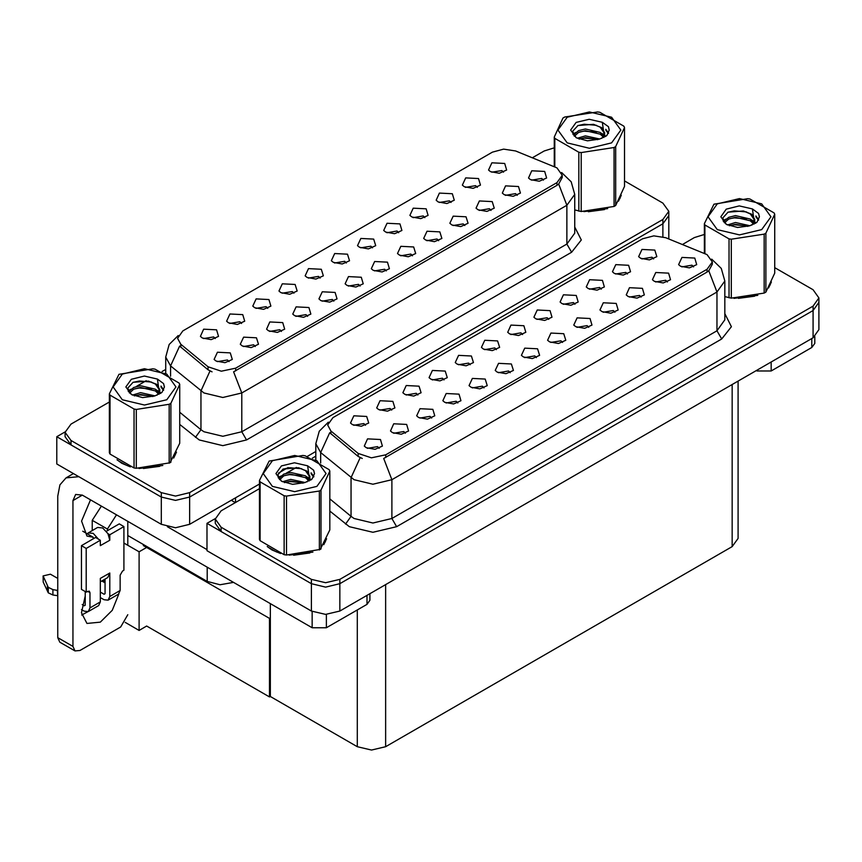 <?xml version="1.0" encoding="UTF-8"?>
<svg xmlns="http://www.w3.org/2000/svg" width="862" height="862" viewBox="0 0 862 862"><rect width="100%" height="100%" fill="white"/><g stroke="black" fill="none" stroke-linecap="round" stroke-linejoin="round"><path stroke-width="1.29" d="M372.492 247.857L370.875 246.166L360.758 247.857M373.72 239.065L360.866 238.418L357.547 245.616L359.529 247.254L368.354 248.87L375.703 245.616L373.72 239.065M346.298 262.985L344.681 261.283L334.564 262.985M347.526 254.193L334.671 253.547L331.342 260.744L333.335 262.382L342.16 263.987L349.509 260.744L347.526 254.193M320.104 278.103L318.487 276.411L308.37 278.103M321.332 269.31L308.477 268.664L305.148 275.862L307.141 277.499L315.966 279.116L323.315 275.862L321.332 269.31M491.038 210.436L489.422 208.733L479.294 210.436M492.256 201.643L479.401 200.997L476.083 208.195L478.076 209.832L486.901 211.438L494.249 208.195L492.256 201.643M412.445 255.798L410.84 254.107L400.711 255.798M413.674 247.006L400.819 246.37L397.501 253.557L399.483 255.206L408.308 256.811L415.667 253.557L413.674 247.006M503.473 172.238L501.856 170.547L491.728 172.238M504.69 163.446L491.836 162.799L488.517 169.997L490.51 171.635L499.335 173.251L506.684 169.997L504.69 163.446M438.639 240.681L437.034 238.989L426.905 240.681M439.868 231.889L427.013 231.242L423.695 238.44L425.677 240.078L434.502 241.683L441.861 238.44L439.868 231.889M517.232 195.308L515.616 193.616L505.488 195.308M518.45 186.515L505.595 185.869L502.277 193.066L504.27 194.704L513.095 196.32L520.443 193.066L518.45 186.515M241.522 323.476L239.905 321.785L229.777 323.476M242.739 314.684L229.895 314.037L226.566 321.235L228.559 322.873L237.384 324.478L244.733 321.235L242.739 314.684M307.669 316.3L306.053 314.598L295.925 316.3M308.898 307.508L296.043 306.861L292.714 314.059L294.707 315.697L303.532 317.302L310.88 314.059L308.898 307.508M451.085 202.484L449.468 200.792L439.34 202.484M452.302 193.691L439.448 193.056L436.129 200.253L438.122 201.891L446.947 203.497L454.296 200.253L452.302 193.691M255.281 346.546L253.665 344.854L243.537 346.546M256.499 337.753L243.655 337.107L240.326 344.304L242.319 345.942L251.144 347.548L258.492 344.304L256.499 337.753M464.844 225.553L463.228 223.861L453.1 225.553M466.062 216.761L453.207 216.114L449.889 223.312L451.871 224.95L460.707 226.566L468.055 223.312L466.062 216.761M333.863 301.172L332.247 299.48L322.129 301.172M335.092 292.38L322.237 291.733L318.908 298.931L320.901 300.569L329.726 302.185L337.074 298.931L335.092 292.38M477.279 187.366L475.662 185.675L465.534 187.366M478.496 178.574L465.642 177.928L462.323 185.125L464.316 186.763L473.141 188.369L480.49 185.125L478.496 178.574M386.251 270.927L384.635 269.235L374.517 270.927M387.48 262.134L374.625 261.488L371.306 268.685L373.289 270.323L382.114 271.929L389.462 268.685L387.48 262.134M398.686 232.729L397.08 231.038L386.952 232.729M399.914 223.948L387.06 223.301L383.741 230.499L385.723 232.137L394.548 233.742L401.907 230.499L399.914 223.948M360.057 286.044L358.441 284.352L348.323 286.044M361.286 277.262L348.431 276.616L345.102 283.813L347.095 285.451L355.92 287.057L363.268 283.813L361.286 277.262M281.475 331.417L279.859 329.726L269.731 331.417M282.693 322.625L269.849 321.979L266.52 329.176L268.513 330.814L277.338 332.43L284.686 329.176L282.693 322.625M424.891 217.612L423.274 215.92L413.146 217.612M426.108 208.82L413.254 208.173L409.935 215.371L411.917 217.008L420.742 218.614L428.102 215.371L426.108 208.82M229.087 361.663L227.471 359.971L217.343 361.663M230.305 352.87L217.45 352.224L214.132 359.422L216.125 361.059L224.95 362.676L232.298 359.422L230.305 352.87M293.91 293.231L292.293 291.539L282.165 293.231M295.138 284.438L282.283 283.792L278.954 290.99L280.947 292.627L289.772 294.233L297.121 290.99L295.138 284.438M267.716 308.348L266.099 306.656L255.971 308.348M268.933 299.556L256.089 298.92L252.76 306.118L254.753 307.756L263.578 309.361L270.927 306.118L268.933 299.556M543.426 180.18L541.81 178.488L531.682 180.18M544.644 171.398L531.789 170.751L528.471 177.949L530.464 179.587L539.289 181.192L546.637 177.949L544.644 171.398M215.328 338.594L213.711 336.902L203.583 338.594M216.545 329.812L203.691 329.165L200.372 336.363L202.365 338.001L211.19 339.606L218.539 336.363L216.545 329.812M556.938 167.896L515.595 150.99L503.667 149.148L492.471 152.165L182.809 330.943L177.518 338.313L180.783 344.294L208.044 366.77L221.265 371.177L235.606 368.16L556.938 182.636L562.229 175.266L556.938 167.896M233.537 582.41L220.036 584.759L207.182 581.397L127.748 535.528M65.146 431.905L56.827 436.711L161.323 497.04L175.503 500.434L189.694 497.04L662.9 223.84L668.772 215.651L662.9 223.84L189.694 497.04L175.503 500.434L161.323 497.04L71.007 444.9L65.135 436.711L65.135 432.347L71.007 440.536L161.323 492.676L175.503 496.059L189.694 492.676L662.9 219.465L668.772 211.276L662.9 203.087L624.541 180.945M56.827 436.711L56.827 464.004L161.323 524.344L175.503 527.727L189.694 524.344L259.494 484.035M278.394 473.13L288.091 467.527M307.303 456.44L315.837 451.516M147.521 546.939L139.094 551.799L123.966 543.071M270.312 617.838L269.461 618.334L269.461 696.949L146.669 626.06L139.094 630.424L125.227 622.418M139.094 630.424L139.094 551.799M269.461 696.949L270.312 696.464L270.312 603.637M144.202 545.032L143.351 545.527L269.461 618.334M522.62 334.531L521.004 332.84L510.875 334.531M523.837 325.739L510.983 325.093L507.664 332.29L509.657 333.928L518.482 335.533L525.831 332.29L523.837 325.739M496.426 349.649L494.81 347.957L484.681 349.649M497.643 340.867L484.789 340.221L481.47 347.418L483.463 349.056L492.288 350.662L499.637 347.418L497.643 340.867M470.232 364.777L468.616 363.085L458.487 364.777M471.449 355.984L458.595 355.338L455.276 362.536L457.269 364.173L466.094 365.79L473.443 362.536L471.449 355.984M641.156 297.099L639.539 295.407L629.422 297.099M642.384 288.317L629.529 287.671L626.2 294.869L628.193 296.506L637.018 298.112L644.367 294.869L642.384 288.317M562.574 342.473L560.957 340.781L550.829 342.473M563.791 333.68L550.947 333.034L547.618 340.231L549.611 341.869L558.436 343.485L565.784 340.231L563.791 333.68M653.59 258.912L651.974 257.221L641.856 258.912M654.818 250.12L641.964 249.474L638.645 256.671L640.628 258.309L649.452 259.925L656.801 256.671L654.818 250.12M588.768 327.355L587.151 325.664L577.023 327.355M589.985 318.563L577.141 317.916L573.812 325.114L575.805 326.752L584.63 328.357L591.978 325.114L589.985 318.563M667.35 281.982L665.733 280.29L655.616 281.982M668.578 273.189L655.723 272.543L652.405 279.741L654.387 281.378L663.212 282.984L670.561 279.741L668.578 273.189M391.65 410.15L390.033 408.459L379.905 410.15M392.867 401.358L380.013 400.711L376.694 407.909L378.687 409.547L387.512 411.152L394.861 407.909L392.867 401.358M457.797 402.963L456.181 401.272L446.053 402.963M459.015 394.182L446.16 393.535L442.842 400.733L444.835 402.371L453.66 403.976L461.008 400.733L459.015 394.182M601.202 289.158L599.586 287.466L589.457 289.158M602.43 280.365L589.576 279.719L586.246 286.917L588.24 288.554L597.064 290.171L604.413 286.917L602.43 280.365M405.409 433.22L403.793 431.517L393.665 433.22M406.627 424.427L393.772 423.781L390.454 430.978L392.436 432.616L401.272 434.222L408.62 430.978L406.627 424.427M614.962 312.227L613.345 310.535L603.217 312.227M616.19 303.435L603.335 302.788L600.006 309.986L601.999 311.624L610.824 313.24L618.173 309.986L616.19 303.435M483.991 387.846L482.375 386.154L472.247 387.846M485.209 379.054L472.354 378.407L469.036 385.605L471.029 387.243L479.854 388.848L487.202 385.605L485.209 379.054M627.396 274.041L625.78 272.349L615.662 274.041M628.624 265.248L615.77 264.602L612.44 271.799L614.434 273.437L623.258 275.043L630.607 271.799L628.624 265.248M536.38 357.601L534.763 355.909L524.635 357.601M537.597 348.808L524.742 348.162L521.424 355.359L523.417 356.997L532.242 358.603L539.59 355.359L537.597 348.808M548.814 319.403L547.198 317.712L537.069 319.403M550.031 310.622L537.188 309.975L533.858 317.173L535.852 318.811L544.676 320.416L552.025 317.173L550.031 310.622M510.185 372.718L508.569 371.026L498.441 372.718M511.403 363.926L498.548 363.29L495.23 370.488L497.223 372.125L506.048 373.731L513.396 370.488L511.403 363.926M431.603 418.092L429.987 416.4L419.859 418.092M432.821 409.299L419.966 408.653L416.648 415.85L418.641 417.488L427.466 419.104L434.814 415.85L432.821 409.299M575.008 304.286L573.392 302.594L563.263 304.286M576.225 295.494L563.382 294.847L560.052 302.045L562.046 303.683L570.87 305.288L578.219 302.045L576.225 295.494M379.205 448.337L377.599 446.645L367.471 448.337M380.433 439.545L367.578 438.898L364.26 446.096L366.242 447.734L375.067 449.35L382.426 446.096L380.433 439.545M444.038 379.905L442.421 378.213L432.293 379.905M445.255 371.113L432.401 370.466L429.082 377.664L431.075 379.302L439.9 380.907L447.249 377.664L445.255 371.113M417.844 395.022L416.227 393.331L406.099 395.022M419.061 386.23L406.207 385.583L402.888 392.781L404.881 394.419L413.706 396.035L421.055 392.781L419.061 386.23M693.544 266.854L691.927 265.162L681.81 266.854M694.772 258.072L681.917 257.426L678.599 264.623L680.581 266.261L689.406 267.866L696.755 264.623L694.772 258.072M365.456 425.268L363.839 423.576L353.711 425.268M366.673 416.486L353.819 415.84L350.5 423.037L352.483 424.675L361.307 426.281L368.667 423.037L366.673 416.486M707.066 254.57L665.723 237.664L653.784 235.822L642.599 238.828L332.937 417.617L327.646 424.988L330.911 430.968L358.172 453.444L371.393 457.851L385.723 454.834L707.066 269.31L712.346 261.94L707.066 254.57M215.274 518.579L206.955 523.385L311.441 583.714L325.631 587.108L339.811 583.714L813.028 310.503L818.9 302.314L813.028 310.503L339.811 583.714L325.631 587.108L311.441 583.714L221.135 531.574L215.263 523.385L215.263 519.01L221.135 527.21L311.441 579.35L325.631 582.734L339.811 579.35L813.028 306.139L818.9 297.95L813.028 289.761L774.669 267.619M206.955 523.385L206.955 550.678L311.441 611.007L325.631 614.401L339.811 611.007L813.028 337.807L818.9 329.618L818.9 297.95M738.044 381.101L738.044 538.459L732.172 546.648L385.68 746.686L371.5 750.08L357.31 746.686L270.312 696.464M117.07 459.812L121.844 463.325L130.399 466.859M562.229 175.266L562.229 177.486L558.695 184.091L556.938 185.362L233.57 371.802L241.748 393.007L222.838 397.522L203.928 393.007L170.547 365.897L165.709 357.04L165.709 373.332M212.106 371.802L208.044 369.744L179.576 346.039L170.547 365.897L170.547 376.285M574.706 209.875L575.245 210.037M583.886 211.653L607.667 208.626M618.507 201.18L621.308 195.297M139.051 468.486L162.832 465.448M173.671 458.002L176.462 452.119M554.212 147.811L544.224 150.947L532.382 157.778M165.709 369.475L162.078 371.576M146.249 380.713L136.067 386.596M109.366 402.004L71.007 424.158L65.135 432.347M267.198 546.486L271.961 549.999L280.527 553.533M712.346 261.94L712.346 264.149L708.812 270.765L707.066 272.036L383.698 458.465L391.876 479.681L372.966 484.196L354.045 479.681L320.675 452.572L315.837 443.714L315.837 460.006M362.223 458.465L358.172 456.418L329.693 432.713L320.675 452.572L320.675 462.959M729.015 297.81L729.015 238.893L731.299 239.248L731.299 298.166L725.362 296.711M734.015 298.327L757.795 295.3M768.624 287.854L771.425 281.96M289.179 555.15L312.949 552.122M323.789 544.676L326.59 538.793M704.329 234.486L694.341 237.621L682.51 244.452M315.837 456.149L312.206 458.25M296.377 467.387L286.195 473.27M259.494 488.679L221.135 510.821L215.263 519.01M771.178 361.965L771.178 370.972L811.842 347.494L811.842 338.486M814.784 336.654L814.784 343.399L811.842 347.494M771.178 370.972L756.998 370.972L756.998 370.154M756.286 370.563L756.998 370.972M87.493 611.901L81.728 615.015M118.87 593.896L112.308 610.264L100.326 622.127L86.954 623.452L81.459 612.731L85.198 595.922M93.236 538.858L93.236 537.274L82.795 531.24M116.521 514.851L107.416 529.085L107.416 530.669M107.416 529.085L92.288 520.346L92.288 530.561M326.342 614.401L326.342 627.805L367.007 604.327L367.007 595.319M235.315 502.632L231.296 500.316M206.955 549.59L167.357 526.736M101.393 506.123L92.288 520.346M104.086 579.663L104.065 582.238M72.904 646.371L74.983 650.961L59.844 642.222L57.776 637.632L72.904 646.371L72.904 500.585L75.673 494.465L82.364 495.133L312.152 627.805L312.152 611.406M78.873 476.74L66.083 477.86L59.931 484.929L57.776 496.221L57.776 637.632M74.983 650.961L79.994 650.465L120.658 626.986L127.748 614.703M93.236 537.274L86.954 536.089L81.556 521.122L90.564 499.863M127.748 545.247L127.748 521.338M369.938 593.616L369.938 600.232L367.007 604.327M326.342 627.805L312.152 627.805M98.516 539.181L100.326 540.226L86.146 548.415L81.416 545.689L95.596 537.5L98.516 539.181L93.236 533.406L88.215 532.91L87.213 533.793M107.976 533.729L109.786 534.763L109.786 540.226L107.976 533.729L102.686 527.943L97.675 527.447L88.215 532.91M81.459 609.596L84.25 611.201L88.258 611.6L89.928 607.925L100.326 601.924L100.326 578.445L109.786 572.982L109.786 596.461L120.184 590.459L120.184 575.169L122.555 571.075L123.966 570.256L123.966 526.574L119.236 523.848L106.382 531.272M100.326 601.924L98.667 605.598L88.258 611.6M57.776 578.445L50.384 574.189L43.1 575.924L43.251 582.022L48.315 592.797L52.873 595.028L52.873 589.565L57.776 590.459M100.326 581.839L107.707 577.583L109.786 572.982M105.056 579.113L105.056 593.735L104.108 594.284L105.056 593.735M100.326 592.097L104.108 594.284M120.184 590.459L118.525 594.133L108.116 600.135L104.108 599.736L100.326 597.56M108.116 600.135L109.786 596.461M109.786 540.226L100.326 545.689L100.326 540.226M85.198 591.547L85.198 605.199L84.25 605.749L85.198 605.199M81.416 545.689L81.416 589.371L86.146 592.097L89.228 591.116L89.928 592.647L89.928 607.925M105.056 582.82L101.845 580.966M123.966 526.574L109.786 534.763M86.146 548.415L86.146 592.097M57.776 595.922L57.323 590.201M82.192 604.553L84.25 605.749M57.323 595.653L52.873 595.028M52.873 589.565L48.315 587.334L43.1 575.924M48.315 587.334L48.315 592.797M47.421 585.557L47.421 591.009M620.198 197.829L619.853 198.562M604.477 209.531L588.283 211.729M770.316 284.503L769.981 285.236M754.606 296.205L738.411 298.403M175.352 454.662L175.018 455.384M159.642 466.353L143.448 468.551M126.445 465.297L119.193 461.278M325.48 541.325L325.136 542.058M309.76 553.027L293.576 555.225M276.573 551.971L269.321 547.952M567.153 117.232L557.951 130.065L567.153 142.898L589.371 148.21L611.6 142.898L620.802 130.065L611.6 117.232L589.371 111.92L567.153 117.232M574.706 209.843L581.182 211.492L614.056 206.406L615.727 205.436L624.541 186.461L624.541 127.533L623.926 126.218L599.855 112.319L597.571 111.963L564.696 117.049L563.015 118.019L554.212 137.004L554.826 138.319L554.826 166.851M578.887 211.136L578.887 152.218L554.826 138.319M578.887 152.218L581.182 152.574L581.182 211.492M614.056 206.406L614.056 147.488L581.182 152.574M614.056 147.488L615.727 146.518L615.727 205.436M599.78 139.051L585.417 135.873L577.271 138.286M597.775 139.698L585.417 137.608L579.102 139.073M603.702 136.013L600.189 132.382L585.417 128.944L578.564 130.647L574.609 134.03L574.092 135.862M603.141 136.875L600.189 134.116L585.417 130.679L578.564 132.382L574.404 136.196M601.795 138.373L604.143 135.129L604.661 132.834L601.59 127.533L593.196 124.29L577.939 125.507L572.551 131.369L576.172 137.651M603.853 137.467L604.661 134.213M604.618 133.524L600.189 127.177L593.595 124.365M576.161 122.436L570.698 130.065L576.161 137.694L587.399 140.786L599.521 139.127L606.805 135.593L609.262 130.065L608.421 126.768L602.301 122.275L589.177 119.279L576.161 122.436M602.301 122.275L604.143 135.118M554.212 166.603L554.212 137.004M624.541 127.533L615.727 146.518M596.407 139.116L584.231 138.082L579.383 138.954M605.296 136.659L604.445 135.97M603.928 135.603L603.055 135.032M596.407 132.188L584.231 131.143L579.383 132.026M574.706 133.858L573.273 134.731M608.335 133.524L605.77 130.151M596.45 125.27L584.231 124.214L577.712 125.604M609.262 130.237L608.421 126.768M605.846 136.293L604.596 135.226M604.219 134.946L601.223 133.147M575.881 132.403L572.95 134.106M608.55 133.114L605.77 129.278M717.281 203.906L708.068 216.739L717.281 229.572L739.499 234.884L761.717 229.572L770.93 216.739L761.717 203.906L739.499 198.594L717.281 203.906M731.299 298.166L764.185 293.08L765.855 292.11L774.669 273.135L774.669 214.207L774.054 212.892L749.983 198.993L747.699 198.637L713.962 204.197L704.329 223.678L704.944 224.993L704.944 253.525M729.015 238.893L704.944 224.993M764.185 293.08L764.185 234.162L731.299 239.248M764.185 234.162L765.855 233.193L765.855 292.11M749.897 225.725L735.545 222.547L727.399 224.95M747.893 226.372L735.545 224.282L729.23 225.747M753.83 222.687L750.306 219.056L735.545 215.619L728.692 217.321L724.737 220.694L724.22 222.536M753.269 223.549L750.306 220.791L735.545 217.343L728.692 219.056L724.533 222.87M751.923 225.047L754.272 221.793L754.789 219.508L751.707 214.207L743.324 210.964L728.056 212.171L722.679 218.043L726.289 224.325M753.981 224.142L754.789 220.887M754.735 220.198L750.306 213.851L743.723 211.039M726.289 209.11L720.815 216.739L726.289 224.368L737.527 227.46L749.638 225.79L756.933 222.267L759.379 216.739L758.549 213.442L752.418 208.949L739.294 205.953L726.289 209.11M752.418 208.949L754.272 221.793M704.329 253.277L704.329 223.678M774.669 214.207L765.855 233.193M746.524 225.79L734.349 224.756L729.511 225.628M755.424 223.333L754.562 222.644M754.045 222.277L753.183 221.706M746.524 218.862L734.349 217.817L729.511 218.7M724.823 220.532L723.401 221.405M758.463 220.198L755.899 216.825M746.578 211.944L734.349 210.888L727.84 212.278M759.379 216.912L758.549 213.442M755.974 222.967L754.724 221.9M754.347 221.62L751.352 219.821M726.009 219.077L723.078 220.78M758.668 219.788L755.888 215.953M122.318 374.054L113.105 386.887L122.318 399.72L144.536 405.032L166.765 399.72L175.967 386.887L166.765 374.054L144.536 368.742L122.318 374.054M118.999 374.356L109.366 393.826L109.98 395.152L109.98 454.069L134.052 467.969L136.336 468.314L170.073 462.754L179.705 443.283L179.705 384.366L179.091 383.04L155.02 369.151L152.736 368.796L118.999 374.356M134.052 467.969L134.052 409.041L109.98 395.152M134.052 409.041L136.336 409.396L136.336 468.314M169.221 463.228L169.221 404.31L136.336 409.396M169.221 404.31L170.891 403.341L170.891 462.269M109.366 393.826L109.366 452.744L109.98 454.069M154.934 395.873L140.581 392.695L132.436 395.108M152.93 396.52L140.581 394.43L134.267 395.895M158.867 392.835L155.343 389.204L140.581 385.767L133.729 387.469L129.774 390.852L129.257 392.684M158.306 393.708L155.343 390.939L140.581 387.501L133.729 389.204L129.569 393.029M156.959 395.205L159.308 391.941L159.826 389.667L156.744 384.355L148.361 381.123L133.093 382.329L127.716 388.202L131.326 394.484M159.017 394.3L159.826 391.036M159.772 390.346L155.343 384.01L148.76 381.198M131.326 379.258L125.852 386.887L131.326 394.516L142.564 397.619L154.686 395.949L161.97 392.415L164.416 386.887L163.586 383.59L157.455 379.097L144.331 376.101L131.326 379.258M157.455 379.097L159.308 391.941M179.705 384.366L170.891 403.341M151.561 395.949L139.385 394.904L134.547 395.787M160.461 393.481L159.599 392.803M159.082 392.425L158.22 391.854M151.561 389.01L139.385 387.965L134.547 388.848M129.86 390.68L128.438 391.563M163.5 390.346L160.935 386.984M151.615 382.092L139.385 381.036L132.877 382.426M164.416 387.06L163.586 383.59M161.011 393.126L159.761 392.048M159.384 391.768L156.388 389.98M131.046 389.225L128.115 390.928M163.705 389.936L160.925 386.111M272.435 460.728L263.233 473.561L272.435 486.394L294.664 491.706L316.882 486.394L326.084 473.561L316.882 460.728L294.664 455.416L272.435 460.728M269.127 461.03L259.494 480.5L260.108 481.826L260.108 540.743L284.18 554.643L286.464 554.988L320.19 549.428L329.823 529.958L329.823 471.04L329.209 469.715L305.148 455.815L302.853 455.47L269.127 461.03M284.18 554.643L284.18 495.715L260.108 481.826M284.18 495.715L286.464 496.07L286.464 554.988M319.339 549.902L319.339 490.984L286.464 496.07M319.339 490.984L321.02 490.015L321.02 548.943M259.494 480.5L259.494 539.418L260.108 540.743M305.062 482.548L290.699 479.369L282.564 481.783M303.058 483.194L290.699 481.104L284.385 482.569M308.984 479.509L305.471 475.878L290.699 472.441L283.857 474.143L279.891 477.526L279.374 479.358M308.424 480.382L305.471 477.613L290.699 474.175L283.857 475.878L279.687 479.703M307.077 481.88L309.426 478.625L309.943 476.341L306.872 471.029L298.478 467.786L283.221 469.003L277.833 474.865L281.454 481.158M309.135 480.964L309.943 477.71M309.9 477.02L305.471 470.674L298.888 467.861M281.454 465.933L275.98 473.561L281.454 481.19L292.692 484.293L304.803 482.623L312.087 479.089L314.544 473.561L313.703 470.264L307.583 465.771L294.459 462.775L281.454 465.933M307.583 465.771L309.426 478.615M329.823 471.04L321.02 490.015M301.689 482.623L289.513 481.578L284.675 482.461M310.579 480.156L309.727 479.477M309.21 479.1L308.337 478.529M301.689 475.684L289.513 474.639L284.675 475.522M279.988 477.354L278.566 478.238M313.617 477.02L311.053 473.647M301.732 468.766L289.513 467.71L282.995 469.1M314.544 473.734L313.703 470.264M311.139 479.8L309.878 478.722M309.501 478.442L306.516 476.654M281.174 475.899L278.243 477.602M313.833 476.611L311.053 472.785M207.182 581.397L207.182 567.196M662.9 236.727L662.9 219.465M189.694 524.344L189.694 492.676M161.323 524.344L161.323 492.676M235.552 502.503L235.552 497.859M180.783 344.294L180.783 347.267M208.044 366.77L208.044 369.744M235.606 368.16L235.606 370.886M556.938 182.636L556.938 185.362M813.028 337.807L813.028 306.139M339.811 611.007L339.811 579.35M311.441 611.007L311.441 579.35M732.172 546.648L732.172 384.484M385.68 746.686L385.68 584.533M357.31 746.686L357.31 609.919M330.911 430.968L330.911 433.942M358.172 453.444L358.172 456.418M385.723 454.834L385.723 457.56M707.066 269.31L707.066 272.036M574.706 227.018L581.3 239.97L571.592 252.254L246.478 439.954L241.748 431.765L566.873 244.065L574.706 233.139L574.706 194.381L566.873 205.296L558.695 184.091M246.478 439.954L222.838 445.611L199.197 439.954L179.705 424.395M210.048 370.983L200.932 390.939L200.932 429.707L203.928 431.765L222.838 436.291L241.748 431.765L241.748 393.007L566.873 205.296L566.873 244.065L571.592 252.254M71.007 440.536L71.007 444.9M179.705 412.208L200.932 429.707L195.448 437.379M724.823 313.693L731.429 326.644L721.72 338.928L396.606 526.628L391.876 518.439L716.99 330.739L724.823 319.813L724.823 281.055L716.99 291.97L708.812 270.765M396.606 526.628L372.966 532.285L349.315 526.628L329.823 511.069M360.165 457.657L351.049 477.613L351.049 516.381L354.045 518.439L372.966 522.965L391.876 518.439L391.876 479.681L716.99 291.97L716.99 330.739L721.72 338.928M221.135 527.21L221.135 531.574M329.823 498.882L351.049 516.381L345.576 524.053M82.364 495.133L72.904 500.585M89.928 592.647L87.558 591.278M43.251 576.57L43.251 582.022M668.772 238.903L668.772 211.276M574.706 194.381L571.204 181.742L561.571 172.497M178.175 335.533L169.135 344.52L165.709 357.04M724.823 281.055L721.332 268.416L711.7 259.171M328.303 422.208L319.263 431.194L315.837 443.714M66.083 477.86L73.442 473.604"/></g></svg>
